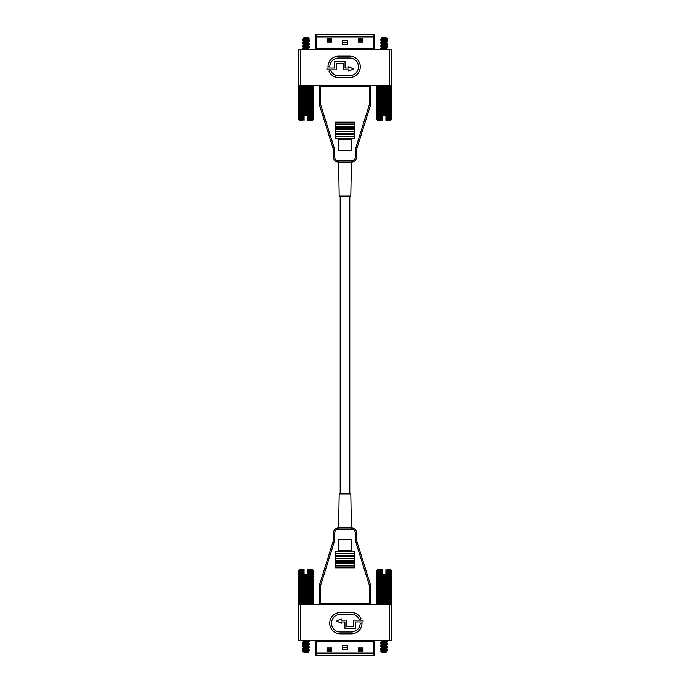 <?xml version="1.0" encoding="UTF-8"?>
<svg xmlns="http://www.w3.org/2000/svg" width="690" height="690" viewBox="0 0 690 690"><rect width="100%" height="100%" fill="white"/><g stroke="black" fill="none" stroke-linecap="round" stroke-linejoin="round"><path stroke-width="1.03" d="M349.804 493.35L349.804 196.65M349.804 162.081L338.411 162.081L349.804 162.081M340.196 493.35L340.196 196.65M350.813 493.945L339.187 493.945A0.612 0.612 0 0 1 339.799 493.35L350.201 493.35A0.612 0.612 0 0 1 350.813 493.945L351.391 527.332L351.943 527.928M318.176 604.733A1.216 1.216 0 0 0 319.392 603.509L319.392 585.224L332.753 542.599A17.069 17.069 0 0 0 333.529 537.493L333.529 532.792A4.882 4.882 0 0 1 338.411 527.919L338.411 527.919A0.612 0.578 90 0 0 338.98 527.315L351.391 527.332M339.187 493.945L338.609 527.332L337.824 527.954M389.367 640.734L389.367 604.733L391.808 604.733L391.808 640.734L298.192 640.734L298.192 604.733L300.633 604.733L300.633 640.734M389.367 604.733L300.633 604.733M334.754 532.792L333.529 532.792A4.882 4.882 0 0 1 338.411 527.919L351.589 527.919A4.882 4.882 0 0 1 356.471 532.792L356.471 537.493A17.069 17.069 0 0 0 357.248 542.599L370.608 585.224L370.608 603.509L369.392 603.509L369.392 585.405L356.083 542.97A18.294 18.294 0 0 1 355.247 537.493L355.247 532.792A3.657 3.657 0 0 0 351.589 529.135L338.411 529.135A3.657 3.657 0 0 0 334.754 532.792L334.754 537.493A18.294 18.294 0 0 1 333.917 542.97L320.609 585.405L319.392 585.224M354.513 567.853L335.487 567.853L335.487 566.024L354.513 566.024L354.513 567.853M354.513 553.216L335.487 553.216L335.487 551.388L354.513 551.388L354.513 553.216M354.513 565.412L335.487 565.412L335.487 563.583L354.513 563.583L354.513 565.412M354.513 562.971L335.487 562.971L335.487 561.143L354.513 561.143L354.513 562.971M354.513 560.539L335.487 560.539L335.487 558.71L354.513 558.71L354.513 560.539M354.513 558.098L335.487 558.098L335.487 556.269L354.513 556.269L354.513 558.098M354.513 555.657L335.487 555.657L335.487 553.829L354.513 553.829L354.513 555.657M338.29 539.502L338.29 550.473L351.71 550.473L351.71 539.502L338.29 539.502M370.608 585.224L369.392 585.405M371.824 604.733A1.216 1.216 0 0 1 370.608 603.509A1.216 1.216 0 0 0 371.824 604.733M361.094 618.852A10.669 10.669 0 0 0 351.339 612.513L340.368 612.513A10.669 10.669 0 0 0 329.699 623.182A10.669 10.669 0 0 0 340.368 633.86L351.339 633.86A10.669 10.669 0 0 0 362.017 623.182L360.189 623.182A8.841 8.841 0 0 1 351.339 632.023L340.368 632.023A8.841 8.841 0 0 1 331.528 623.182A8.841 8.841 0 0 1 340.368 614.341L351.339 614.341A8.841 8.841 0 0 1 359.421 619.594L361.094 618.852M344.94 621.966L344.94 628.366L355.307 628.366L355.307 621.966L363.052 621.966L363.052 620.138L353.478 620.138L353.478 626.537L346.768 626.537L346.768 620.138L341.222 620.138L341.222 618.792L336.651 621.052L341.222 623.312L341.222 621.966L344.94 621.966M351.589 529.135L351.589 527.919A0.612 0.578 90 0 1 351.02 527.315M342.602 649.497L342.602 645.659L347.398 645.659L347.398 649.497L342.602 649.497M374.48 655.5L374.722 653.102L374.48 655.5L315.52 655.5L315.278 653.102L374.722 653.102L374.722 641.459L315.278 641.459A0.716 0.716 0 0 0 314.562 640.734M327 651.903L327 648.057L331.795 648.057L331.795 651.903L327 651.903M358.205 651.903L358.205 648.057L363 648.057L363 651.903L358.205 651.903M315.278 653.102L315.278 641.459M375.438 640.734A0.716 0.716 0 0 0 374.722 641.459M327 650.221L331.795 650.221M331.795 649.739L327 649.739M347.398 647.341L342.602 647.341M342.602 647.815L347.398 647.815M363 649.739L358.205 649.739M358.205 650.221L363 650.221M303.833 652.292L308.154 652.292L308.706 651.144L303.281 650.385L303.281 650.998L308.689 651.731L302.85 651.3L303.833 652.292M308.706 650.239L302.634 649.928L303.281 648.876L308.706 649.618L308.706 650.221L303.281 649.471M308.689 649.652L309.336 649.143L303.281 648.859M308.706 648.712L308.706 648.1L303.281 647.332L303.281 647.953L308.706 648.712M308.706 647.186L303.281 646.427L303.281 645.814L308.706 646.573L309.336 647.617L302.651 646.901L303.298 646.401M307.783 645.875L302.651 645.374L303.281 644.296L308.706 645.047L308.706 645.65L303.281 644.9M308.689 645.072L309.336 644.572L303.281 644.288M308.706 644.141L308.706 643.52L303.281 642.761L303.281 643.382L309.336 644.572M303.298 642.787L302.634 642.304L303.298 641.829M308.689 643.554L309.353 643.071L308.689 642.588L303.281 641.855L303.281 641.234L308.706 642.002L308.706 642.614L307.783 642.821M308.706 640.734L306.274 640.734M307.783 650.937L309.336 650.67M302.651 648.428L303.298 647.927M308.689 648.126L309.336 647.617M308.689 646.599L309.336 646.099M302.651 643.856L303.298 643.347M309.336 643.045L302.651 642.33M308.689 642.028L309.336 641.528L302.651 640.803L303.298 640.303M303.298 650.972L302.85 651.3M299.434 569.69L298.873 570.095L299.434 569.69A0.716 0.716 0 0 1 299.495 569.681L304.074 569.681M303.359 604.733L303.419 570.389L304.074 569.707L303.971 604.733M303.212 604.733L303.419 570.389L302.979 570.095L302.712 604.733M301.435 570.63L300.961 604.673M298.805 570.751L298.175 604.733L298.865 570.389L299.641 569.69L298.572 604.733L299.253 570.285M308.628 604.733L308.447 570.095L307.913 569.681C313.864 569.681 313.864 569.681 307.913 569.681L308.559 570.389L308.766 604.733M309.275 604.733L309.189 569.69L310.224 570.389L310.595 604.733M311.087 604.733L310.578 569.69L311.587 570.389L312.104 604.733M311.587 570.389L312.458 604.733L311.656 569.69L312.579 570.389L313.2 604.733M311.647 569.69L311.794 570.389M312.734 570.285L313.803 604.733M313.174 570.389L312.605 569.69L313.174 570.389L313.803 601.309M313.088 604.733L312.475 570.095L311.777 569.69M309.767 604.733L309.405 569.69L309.543 604.733M301.392 604.733L301.763 570.389L302.574 569.69L302.625 604.733M299.883 604.733L300.392 570.389L301.228 569.69L300.9 604.733M298.787 604.733L299.408 570.389L300.202 569.69L299.546 604.733L300.141 570.285M298.175 601.628L298.201 600.067M298.546 583.274L298.727 574.779M311.026 604.733L310.552 570.751M310.569 572.191L310.578 572.743M313.433 583.274L313.778 600.076M307.3 604.733L307.154 574.485L306.757 604.733M298.106 604.733L298.175 601.309M305.23 604.733L305.256 574.485L304.687 604.733M306.731 574.485L305.868 574.485L305.868 604.733M306.119 574.485L306.119 604.733M305.868 574.485L305.36 574.485L305.36 604.733M306.627 574.485L306.627 604.733M307.913 569.707L307.766 604.733M307.852 574.485L308.016 604.733M307.602 574.485L307.412 604.733M309.008 570.095L309.362 604.733M310.103 570.095L310.457 604.733M310.759 569.69L311.268 604.733M311.475 570.095L311.975 604.733M313.036 570.095L313.717 604.733M298.951 570.095L298.261 604.733M299.512 570.095L298.891 604.733M301.228 569.69L300.719 604.733M300.512 570.095L300.012 604.733M302.798 569.69L302.436 604.733M302.574 569.69L302.22 604.733M301.884 570.095L301.53 604.733M304.825 574.485L304.135 574.485M304.376 574.485L304.221 604.733M304.738 574.485L304.575 604.733M381.846 652.292L386.167 652.292L386.719 651.144L381.294 650.385L381.294 650.998L386.702 651.731L380.863 651.3L381.846 652.292M386.719 650.239L380.647 649.928L381.294 648.876L386.719 649.618L386.719 650.239L381.294 649.471M386.702 649.652L387.349 649.143L381.294 648.859M386.719 648.712L386.719 648.1L381.294 647.332L381.294 647.953L386.719 648.712M386.719 647.186L381.294 646.427L381.294 645.814L386.719 646.573L387.349 647.617L380.664 646.901L381.311 646.401M385.796 645.875L380.664 645.374L381.294 644.296L386.719 645.047L386.719 645.65L381.294 644.9M386.702 645.072L387.349 644.572L381.294 644.288M386.719 644.141L386.719 643.52L381.294 642.761L381.294 643.382L387.349 644.572M381.311 642.787L380.647 642.304L381.311 641.829M386.702 643.554L387.366 643.071L386.702 642.588L381.294 641.855L381.294 641.234L386.719 642.002L386.719 642.614L385.796 642.821M386.719 640.734L384.296 640.734M385.796 650.937L387.349 650.67M380.664 648.428L381.311 647.927M386.702 648.126L387.349 647.617M386.702 646.599L387.349 646.099M380.664 643.856L381.311 643.347M387.349 643.045L380.664 642.33M386.702 642.028L387.349 641.528L380.664 640.803L381.311 640.303M381.311 650.972L380.863 651.3M377.456 569.69L376.887 570.095L377.456 569.69A0.716 0.716 0 0 1 377.508 569.681L382.088 569.681M381.372 604.733L381.441 570.389L382.088 569.707L381.984 604.733M381.234 604.733L381.441 570.389L380.992 570.095L380.725 604.733M379.448 570.63L378.974 604.673M376.197 604.733L377.266 570.285M386.642 604.733L386.46 570.095L385.926 569.681C391.877 569.681 391.877 569.681 385.926 569.681L386.581 570.389L386.788 604.733M387.288 604.733L387.202 569.69L388.237 570.389L388.608 604.733M388.591 569.69L388.565 570.389L388.591 569.69L389.609 570.389L390.117 604.733M389.609 570.389L390.471 604.733L389.669 569.69L390.592 570.389L391.213 604.733M389.66 569.69L389.807 570.389M390.747 570.285L391.437 604.733L390.359 569.69L391.135 570.389L391.825 604.733L391.187 570.389L390.618 569.69L391.187 570.389M391.109 604.733L390.488 570.095L389.798 569.69M387.78 604.733L387.426 569.69L387.564 604.733M379.405 604.733L379.776 570.389L380.595 569.69L380.639 604.733M377.896 604.733L378.413 570.389L379.241 569.69L378.913 604.733M376.8 604.733L377.421 570.389L378.224 569.69L377.559 604.733L378.155 570.285M376.826 570.751L376.223 600.067M376.568 583.274L376.74 574.779M389.048 604.733L388.565 570.751M388.591 572.191L388.591 572.743M391.264 574.14L391.817 600.973M385.313 604.733L385.175 574.485L384.77 604.733M391.894 604.733L391.825 601.309M383.243 604.733L383.269 574.485L382.7 604.733M384.744 574.485L383.882 574.485L383.882 604.733M384.132 574.485L384.132 604.733M383.882 574.485L383.373 574.485L383.373 604.733M384.64 574.485L384.64 604.733M385.926 569.707L385.779 604.733M385.865 574.485L386.029 604.733M385.624 574.485L385.425 604.733M387.021 570.095L387.375 604.733M388.116 570.095L388.47 604.733M388.772 569.69L389.281 604.733M388.599 570.095L389.1 604.733M389.488 570.095L389.988 604.733M391.049 570.095L391.739 604.733M376.964 570.095L376.283 604.733M377.525 570.095L376.913 604.733M379.241 569.69L378.732 604.733M378.525 570.095L378.025 604.733M380.811 569.69L380.457 604.733M380.595 569.69L380.233 604.733M379.897 570.095L379.543 604.733M382.846 574.485L382.148 574.485M382.398 574.485L382.234 604.733M382.752 574.485L382.588 604.733M339.187 196.055L350.813 196.055A0.612 0.612 0 0 1 350.201 196.65L339.799 196.65A0.612 0.612 0 0 1 339.187 196.055L338.609 162.667L338.057 162.072M371.824 85.267A1.216 1.216 0 0 0 370.608 86.492L370.608 104.777L357.248 147.401A17.069 17.069 0 0 0 356.471 152.507L356.471 157.208A4.882 4.882 0 0 1 351.589 162.081L351.589 162.081A0.612 0.578 -90 0 0 351.02 162.685L338.609 162.667M350.813 196.055L351.391 162.667L352.176 162.047M300.633 49.266L300.633 85.267L298.192 85.267L298.192 49.266L391.808 49.266L391.808 85.267L389.367 85.267L389.367 49.266M300.633 85.267L389.367 85.267M319.392 86.492A1.216 1.216 0 0 0 318.176 85.267A1.216 1.216 0 0 1 319.392 86.492L319.392 104.777L319.392 86.492L320.609 86.492L320.609 104.595L333.917 147.03A18.294 18.294 0 0 1 334.754 152.507L334.754 157.208A3.657 3.657 0 0 0 338.411 160.865L351.589 160.865A3.657 3.657 0 0 0 355.247 157.208L355.247 152.507A18.294 18.294 0 0 1 356.083 147.03A18.294 18.294 0 0 0 355.247 152.507L356.471 152.507A17.069 17.069 0 0 1 357.248 147.401L356.083 147.03L369.392 104.595L370.608 104.777M355.247 157.208L356.471 157.208A4.882 4.882 0 0 1 351.589 162.081L338.411 162.081A4.882 4.882 0 0 1 333.529 157.208L333.529 152.507A17.069 17.069 0 0 0 332.753 147.401L319.392 104.777L320.609 104.595M335.487 122.147L354.513 122.147L354.513 123.976L335.487 123.976L335.487 122.147M335.487 136.784L354.513 136.784L354.513 138.612L335.487 138.612L335.487 136.784M335.487 124.588L354.513 124.588L354.513 126.417L335.487 126.417L335.487 124.588M335.487 127.029L354.513 127.029L354.513 128.858L335.487 128.858L335.487 127.029M335.487 129.461L354.513 129.461L354.513 131.29L335.487 131.29L335.487 129.461M335.487 131.902L354.513 131.902L354.513 133.731L335.487 133.731L335.487 131.902M335.487 134.343L354.513 134.343L354.513 136.172L335.487 136.172L335.487 134.343M351.71 150.498L351.71 139.527L338.29 139.527L338.29 150.498L351.71 150.498M328.906 71.148A10.669 10.669 0 0 0 338.661 77.487L349.632 77.487A10.669 10.669 0 0 0 360.301 66.818A10.669 10.669 0 0 0 349.632 56.14L338.661 56.14A10.669 10.669 0 0 0 327.983 66.818L329.811 66.818A8.841 8.841 0 0 1 338.661 57.977L349.632 57.977A8.841 8.841 0 0 1 358.472 66.818A8.841 8.841 0 0 1 349.632 75.659L338.661 75.659A8.841 8.841 0 0 1 330.579 70.406L328.906 71.148M345.06 68.034L345.06 61.634L334.693 61.634L334.693 68.034L326.948 68.034L326.948 69.862L336.522 69.862L336.522 63.463L343.232 63.463L343.232 69.862L348.778 69.862L348.778 71.208L353.349 68.948L348.778 66.688L348.778 68.034L345.06 68.034M338.411 160.865L338.411 162.081A0.612 0.578 -90 0 1 338.98 162.685M347.398 40.503L347.398 44.341L342.602 44.341L342.602 40.503L347.398 40.503M315.278 36.898L315.52 34.5L374.48 34.5L374.722 36.898L315.278 36.898L315.278 48.542L374.722 48.542A0.716 0.716 0 0 0 375.438 49.266M363 38.097L363 41.943L358.205 41.943L358.205 38.097L363 38.097M331.795 38.097L331.795 41.943L327 41.943L327 38.097L331.795 38.097M374.722 36.898L374.722 48.542L374.48 34.5M314.562 49.266A0.716 0.716 0 0 0 315.278 48.542M363 39.779L358.205 39.779M358.205 40.262L363 40.262M342.602 42.659L347.398 42.659M347.398 42.185L342.602 42.185M327 40.262L331.795 40.262M331.795 39.779L327 39.779M386.167 37.709L381.846 37.709L381.294 38.856L386.719 39.615L386.719 39.002L381.311 38.269L387.15 38.7L386.167 37.709M381.294 39.761L387.366 40.072L386.719 41.124L381.294 40.382L381.294 39.761L386.719 40.529M381.311 40.348L380.664 40.857L386.719 41.141M381.294 41.288L381.294 41.9L386.719 42.668L386.719 42.047L381.294 41.288M381.294 42.815L386.719 43.574L386.719 44.186L381.294 43.427L380.664 42.383L387.349 43.099L386.702 43.599M382.217 44.126L387.349 44.626L386.719 45.704L381.294 44.953L381.294 44.35L386.719 45.1M381.311 44.928L380.664 45.428L386.719 45.713M381.294 45.859L381.294 46.48L386.719 47.239L386.719 46.618L380.664 45.428M386.702 47.213L387.366 47.696L386.702 48.171M381.311 46.446L380.647 46.929L381.311 47.412L386.719 48.145L386.719 48.766L381.294 47.998L381.294 47.386L382.217 47.179M381.294 49.266L383.726 49.266M382.217 39.063L380.664 39.33M387.349 41.573L386.702 42.073M381.311 41.874L380.664 42.383M381.311 43.401L380.664 43.901M387.349 46.144L386.702 46.653M380.664 46.955L387.349 47.67M381.311 47.972L380.664 48.473L387.349 49.197L386.702 49.697M386.702 39.028L387.15 38.7M390.566 120.31L391.127 119.905L390.566 120.31A0.716 0.716 0 0 1 390.506 120.319L385.926 120.319M386.642 85.267L386.581 119.612L385.926 120.293L386.029 85.267M386.788 85.267L386.581 119.612L387.021 119.905L387.288 85.267M388.565 119.37L389.039 85.327M391.196 119.249L391.825 85.267L391.135 119.612L390.359 120.31L391.428 85.267L390.747 119.715M381.372 85.267L381.553 119.905L382.088 120.319C376.136 120.319 376.136 120.319 382.088 120.319L381.441 119.612L381.234 85.267M380.725 85.267L380.811 120.31L379.776 119.612L379.405 85.267M378.913 85.267L379.422 120.31L378.413 119.612L377.896 85.267M378.413 119.612L377.542 85.267L378.344 120.31L377.421 119.612L376.8 85.267M378.353 120.31L378.206 119.612M377.266 119.715L376.197 85.267M376.826 119.612L377.396 120.31L376.826 119.612L376.197 88.691M376.913 85.267L377.525 119.905L378.224 120.31M378.732 85.267L379.422 120.31M380.233 85.267L380.595 120.31L380.457 85.267M388.608 85.267L388.237 119.612L387.426 120.31L387.375 85.267M390.117 85.267L389.609 119.612L388.772 120.31L389.1 85.267M391.213 85.267L390.592 119.612L389.798 120.31L390.454 85.267L389.859 119.715M391.825 88.372L391.799 89.933M391.454 106.726L391.273 115.221M378.974 85.267L379.448 119.249M379.431 117.809L379.422 117.257M376.568 106.726L376.223 89.924M382.7 85.267L382.846 115.515L383.243 85.267M391.894 85.267L391.825 88.691M384.77 85.267L384.744 115.515L385.313 85.267M383.269 115.515L384.132 115.515L384.132 85.267M383.882 115.515L383.882 85.267M384.132 115.515L384.64 115.515L384.64 85.267M383.373 115.515L383.373 85.267M382.088 120.293L382.234 85.267M382.148 115.515L381.984 85.267M382.398 115.515L382.588 85.267M380.992 119.905L380.639 85.267M379.897 119.905L379.543 85.267M378.525 119.905L378.025 85.267M376.964 119.905L376.283 85.267M391.049 119.905L391.739 85.267M390.488 119.905L391.109 85.267M388.772 120.31L389.281 85.267M389.488 119.905L389.988 85.267M387.202 120.31L387.564 85.267M387.426 120.31L387.78 85.267M388.116 119.905L388.47 85.267M385.175 115.515L385.865 115.515M385.624 115.515L385.779 85.267M385.262 115.515L385.425 85.267M308.154 37.709L303.833 37.709L303.281 38.856L308.706 39.615L308.706 39.002L303.298 38.269L309.137 38.7L308.154 37.709M303.281 39.761L309.353 40.072L308.706 41.124L303.281 40.382L303.281 39.761L308.706 40.529M303.298 40.348L302.651 40.857L308.706 41.141M303.281 41.288L303.281 41.9L308.706 42.668L308.706 42.047L303.281 41.288M303.281 42.815L308.706 43.574L308.706 44.186L303.281 43.427L302.651 42.383L309.336 43.099L308.689 43.599M304.204 44.126L309.336 44.626L308.706 45.704L303.281 44.953L303.281 44.35L308.706 45.1M303.298 44.928L302.651 45.428L308.706 45.713M303.281 45.859L303.281 46.48L308.706 47.239L308.706 46.618L302.651 45.428M308.689 47.213L309.353 47.696L308.689 48.171M303.298 46.446L302.634 46.929L303.298 47.412L308.706 48.145L308.706 48.766L303.281 47.998L303.281 47.386L304.204 47.179M303.281 49.266L305.704 49.266M304.204 39.063L302.651 39.33M309.336 41.573L308.689 42.073M303.298 41.874L302.651 42.383M303.298 43.401L302.651 43.901M309.336 46.144L308.689 46.653M302.651 46.955L309.336 47.67M303.298 47.972L302.651 48.473L309.336 49.197L308.689 49.697M308.689 39.028L309.137 38.7M312.544 120.31L313.113 119.905L312.544 120.31A0.716 0.716 0 0 1 312.492 120.319L307.913 120.319M308.628 85.267L308.559 119.612L307.913 120.293L308.016 85.267M308.766 85.267L308.559 119.612L309.008 119.905L309.275 85.267M310.552 119.37L311.026 85.327M313.803 85.267L312.734 119.715M303.359 85.267L303.54 119.905L304.074 120.319C298.123 120.319 298.123 120.319 304.074 120.319L303.419 119.612L303.212 85.267M302.712 85.267L302.798 120.31L301.763 119.612L301.392 85.267M301.409 120.31L301.435 119.612L301.409 120.31L300.392 119.612L299.883 85.267M300.392 119.612L299.529 85.267L300.331 120.31L299.408 119.612L298.787 85.267M300.34 120.31L300.193 119.612M299.253 119.715L298.563 85.267L299.641 120.31L298.865 119.612L298.175 85.267L298.813 119.612L299.382 120.31L298.813 119.612M298.891 85.267L299.512 119.905L300.202 120.31M302.22 85.267L302.574 120.31L302.436 85.267M310.595 85.267L310.224 119.612L309.405 120.31L309.362 85.267M312.104 85.267L311.587 119.612L310.759 120.31L311.087 85.267M313.2 85.267L312.579 119.612L311.777 120.31L312.441 85.267L311.846 119.715M313.174 119.249L313.778 89.933M313.433 106.726L313.26 115.221M300.952 85.267L301.435 119.249M301.409 117.809L301.409 117.257M298.546 106.726L298.201 89.924M304.687 85.267L304.825 115.515L305.23 85.267M298.106 85.267L298.175 88.691M306.757 85.267L306.731 115.515L307.3 85.267M305.256 115.515L306.119 115.515L306.119 85.267M305.868 115.515L305.868 85.267M306.119 115.515L306.627 115.515L306.627 85.267M305.36 115.515L305.36 85.267M304.074 120.293L304.221 85.267M304.135 115.515L303.971 85.267M304.376 115.515L304.575 85.267M302.979 119.905L302.625 85.267M301.884 119.905L301.53 85.267M301.228 120.31L300.719 85.267M301.401 119.905L300.9 85.267M300.512 119.905L300.012 85.267M298.951 119.905L298.261 85.267M313.036 119.905L313.717 85.267M312.475 119.905L313.088 85.267M310.759 120.31L311.268 85.267M311.475 119.905L311.975 85.267M309.189 120.31L309.543 85.267M309.405 120.31L309.767 85.267M310.103 119.905L310.457 85.267M307.154 115.515L307.852 115.515M307.602 115.515L307.766 85.267M307.248 115.515L307.412 85.267M355.247 537.493L356.471 537.493A17.069 17.069 0 0 0 357.248 542.599L356.083 542.97M351.589 527.919A4.882 4.882 0 0 1 356.471 532.792L355.247 532.792M333.917 542.97L332.753 542.599A17.069 17.069 0 0 0 333.529 537.493L334.754 537.493M320.609 585.405L320.609 603.509L369.392 603.509L369.392 604.733M338.411 529.135L338.411 527.919M320.609 604.733L320.609 603.509L319.392 603.509M316.822 655.5L316.822 640.734M373.178 655.5L373.178 640.734M334.754 152.507L333.529 152.507A17.069 17.069 0 0 0 332.753 147.401L333.917 147.03M338.411 162.081A4.882 4.882 0 0 1 333.529 157.208L334.754 157.208M369.392 104.595L369.392 86.492L320.609 86.492L320.609 85.267M351.589 160.865L351.589 162.081M369.392 85.267L369.392 86.492L370.608 86.492M373.178 34.5L373.178 49.266M316.822 34.5L316.822 49.266M308.689 651.17L309.336 650.713M302.651 649.954L303.298 650.411M302.651 646.901L303.298 647.358M302.651 645.374L303.298 645.84M302.651 640.803L303.298 641.269M309.336 649.143L308.689 648.686M309.336 641.519L308.689 641.062M311.854 570.182L312.466 604.733M299.52 604.733L300.133 570.182M386.702 651.17L387.349 650.713M380.664 649.954L381.311 650.411M380.664 646.901L381.311 647.358M380.664 645.374L381.311 645.84M380.664 640.803L381.311 641.269M387.349 649.143L386.702 648.686M387.349 641.519L386.702 641.062M389.867 570.182L390.48 604.733M377.534 604.733L378.146 570.182M381.311 38.83L380.664 39.287M387.349 40.046L386.702 39.589M387.349 43.099L386.702 42.642M387.349 44.626L386.702 44.16M387.349 49.197L386.702 48.731M380.664 40.857L381.311 41.314M380.664 48.481L381.311 48.938M378.146 119.819L377.534 85.267M390.48 85.267L389.867 119.819M303.298 38.83L302.651 39.287M309.336 40.046L308.689 39.589M309.336 43.099L308.689 42.642M309.336 44.626L308.689 44.16M309.336 49.197L308.689 48.731M302.651 40.857L303.298 41.314M302.651 48.481L303.298 48.938M300.133 119.819L299.52 85.267M312.466 85.267L311.854 119.819"/></g></svg>
